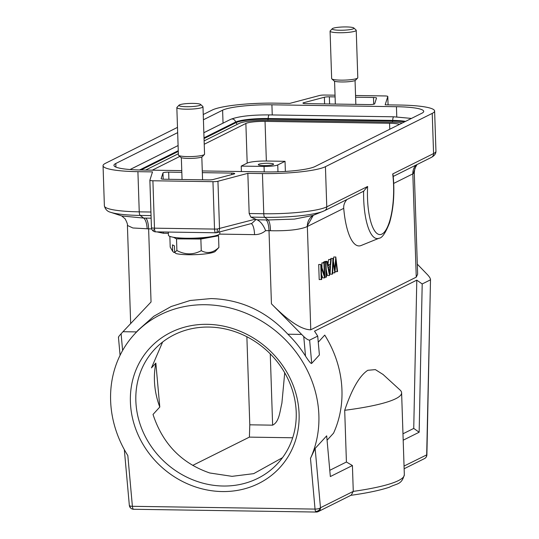<?xml version="1.0" encoding="UTF-8"?>
<svg xmlns="http://www.w3.org/2000/svg" width="539" height="539" viewBox="0 0 539 539"><rect width="100%" height="100%" fill="white"/><g stroke="black" fill="none" stroke-linecap="round" stroke-linejoin="round"><path stroke-width="0.81" d="M416.97 164.584L414.814 168.633L414.282 172.628L412.827 173.868L416.256 277.154L417.651 274.223L414.282 172.635M417.314 264.15L427.568 274.769C429.879 277.322 430.782 279.047 430.284 279.93L422.199 283.959L419.153 432.231L403.185 440.201M216.361 232.727A4.359 3.618 -104.8 0 0 216.968 232.632A4.359 3.618 -104.8 0 0 219.514 228.651L217.945 181.252A4.359 0.647 -1.9 0 1 212.952 181.677L152.901 180.767A4.359 0.647 -1.9 0 1 149.869 180.248A4.359 0.647 -1.9 0 1 149.876 180.215L152.503 171.894L137.91 171.672A50.14 7.472 -1.9 0 1 103.05 165.716A50.14 7.472 -1.9 0 1 105.428 163.33L177.493 127.372M203.243 114.524L212.231 110.037A50.14 7.472 -1.9 0 1 275.227 103.151L289.827 103.373L319.721 95.464A4.359 0.647 -1.9 0 1 324.714 95.039L335.036 95.194M363.616 191.204A46.88 14.331 90.9 0 0 363.677 198.824A46.88 14.331 90.9 0 0 379.079 238.218L361.117 245.508A54.506 16.662 -89.1 0 1 343.727 208.344C343.471 205.177 344.536 202.246 346.921 199.545L346.934 199.531M363.623 191.19L367.632 186.467A42.83 13.091 90.9 0 0 381.956 234.074A42.83 13.091 90.9 0 0 392.709 173.949L393.093 175.081C394.791 192.719 393.611 208.64 389.535 222.843C385.533 233.016 382.05 238.137 379.079 238.218L379.079 238.218M432.238 113.385L433.572 153.561A50.14 7.472 178.1 0 0 435.95 151.176L434.616 111A50.14 7.472 -1.9 0 1 432.238 113.385L325.435 166.679A50.14 7.472 -1.9 0 1 262.439 173.565L263.773 213.74L249.173 213.518L250.844 217.116L264.743 217.325L268.2 219.979L294.476 219.09L313.051 215.411L324.566 210.688A4.359 4.103 -116.5 0 0 326.769 206.855A50.14 7.472 178.1 0 1 263.773 213.74A4.359 1.334 90.9 0 0 264.743 217.325A47.405 7.061 -1.9 0 0 323.144 211.328M416.256 277.154L310.774 329.787L307.351 226.495L306.853 226.751C299.529 229.749 287.402 231.069 270.47 230.726C270.322 225.127 269.561 221.542 268.2 219.979L257.022 219.791L255.513 219.13L217.311 228.987A4.359 0.647 178.1 0 1 214.522 229.082A4.359 1.334 90.9 0 0 215.782 232.781A4.359 4.359 0 0 0 216.227 232.76A4.359 1.442 -94.9 0 0 217.325 228.981M250.844 217.116L255.513 219.13M215.991 232.727A4.359 1.442 -94.9 0 0 216.227 232.76A4.359 4.359 0 0 0 216.968 232.632L251.787 223.429L256.166 219.427M136.569 331.909L122.993 331.701L151.048 301.981L148.623 228.853L132.884 227.977L127.413 225.45L130.667 323.568M110.832 212.346L121.821 215.964L143.664 218.079L140.207 215.432A4.359 1.334 -89.1 0 1 139.244 211.847A50.14 7.472 178.1 0 1 104.384 205.891C105.287 209.422 107.436 211.571 110.832 212.346L110.832 212.346A47.405 7.061 -1.9 0 0 140.207 215.432L151.041 215.593M301.49 334.416L287.873 334.214A109.006 98.138 42.5 0 1 305.512 356.104C309.15 361.703 311.219 364.115 311.717 363.34L319.405 354.938L317.714 336.093L309.629 340.129C308.295 340.163 306.334 338.97 303.753 336.545L271.434 303.814C288.5 321.156 301.618 329.814 310.774 329.787M383.101 374.504L375.38 369.626L367.807 370.293C359.574 375.67 351.873 389.003 344.697 410.3L346.415 462.011L352.418 465.534L330.34 476.55L326.681 435.849L315.14 448.448L310.484 458.359A109.006 98.138 -137.5 0 0 205.467 304.724A109.006 98.138 -137.5 0 0 134.346 334.342L138.287 330.03L153.824 316.258L171.173 306.509L190.206 300.479L211.099 298.572C240.973 299.475 266.562 311.353 287.873 334.214M156.836 231.885L163.357 233.252A13.084 4.002 90.9 0 0 163.297 231.979M251.12 223.604A13.084 4.002 -89.1 0 1 254.549 234.64L219.528 234.108M257.022 219.791C260.411 221.286 263.281 224.904 265.626 230.638C262.473 233.32 258.781 234.654 254.549 234.64M270.47 230.726L269.008 230.685L271.434 303.814M321.527 274.385L322.686 277.848L324.849 277.834L324.35 262.749L321.857 262.924L322.019 267.923M321.857 262.924L323.932 262.958L324.323 274.802L320.873 264.487L318.697 264.501L319.203 279.586L321.695 279.411L321.298 267.539L324.761 277.875M324.828 277.221L326.459 277.033L325.954 261.947L323.878 261.92L323.481 262.736M331.195 259.333L328.662 259.528L330.737 259.562L330.191 264.75L328.089 265.801L327.24 261.307L326.789 261.536L329.491 275.517L331.195 259.333L330.737 259.562M327.907 264.824L328.662 259.528M327.24 261.307L324.714 261.503L326.789 261.536M329.43 275.544L327.355 275.517L326.203 269.392M324.795 261.934L324.714 261.503M335.851 257.009L333.715 257.009L335.79 257.042L334.759 269.284L332.92 258.471L332.172 274.183L332.597 273.967L333.149 262.527L334.894 272.822L335.885 261.085L337.158 271.69L337.589 271.474L335.79 257.042M333.385 260.916L333.715 257.009M332.981 258.444L330.906 258.41L332.92 258.471M332.172 274.183L330.097 274.149L330.481 266.138M330.805 259.326L330.845 258.444M334.834 272.849L332.758 272.815L332.678 272.303M337.158 271.69L335.083 271.663L335.029 271.232M419.153 432.231L413.743 428.417L416.795 280.145L422.199 283.959M416.795 280.145L314.533 331.168L317.714 336.093M430.513 279.519L426.686 454.754A4.359 4.103 63.5 0 1 424.483 458.595L424.483 458.595A4.359 4.359 0 0 0 426.895 454.781L404.041 466.06M402.97 433.794L413.743 428.417M329.78 470.311L346.415 462.011M318.259 342.177L324.741 335.103A109.006 98.138 42.5 0 1 333.553 433.154L327.072 440.235M344.697 410.3A124.266 18.508 -1.9 0 0 395.72 398.719A124.266 18.508 -1.9 0 0 401.609 392.796A124.266 18.508 -1.9 0 0 400.1 390.054L382.838 374.268M352.418 465.534L353.274 491.386L351.212 495.159M134.346 334.342A109.006 98.138 -137.5 0 0 127.831 455.583L132.392 506.31A4.359 1.354 174.9 0 1 129.832 505.858A4.359 1.354 174.9 0 1 129.333 505.299L124.327 449.607M129.333 505.299A4.359 4.359 0 0 0 131.698 508.796A4.359 3.719 -63 0 1 129.832 505.858M133.82 509.22A4.359 1.334 -89.1 0 1 133.605 509.267L133.605 509.267A4.359 1.334 -89.1 0 1 132.392 506.31L315.039 509.092A4.359 1.334 90.9 0 0 315.578 511.417A4.359 1.334 90.9 0 0 316.258 512.05A4.359 4.359 0 0 0 318.273 511.592L318.273 511.592A4.359 4.103 -116.5 0 0 320.476 507.751A4.359 3.557 153.9 0 1 315.578 511.417M401.609 392.796L404.331 474.67A124.266 18.508 178.1 0 1 398.436 480.593A124.266 18.508 178.1 0 1 353.274 491.386L320.476 507.751A4.359 1.354 174.9 0 1 315.039 509.092L310.484 458.359M207.232 324.33A88.295 79.489 42.5 0 1 298.808 409.222A88.295 79.489 42.5 0 1 222.263 491.555A88.295 79.489 42.5 0 1 130.687 406.662A88.295 79.489 42.5 0 1 207.232 324.33M208.883 327.058A83.936 75.561 42.5 0 1 286.991 376.99A83.936 75.561 42.5 0 1 277.942 463.217A83.936 75.561 42.5 0 1 223.173 486.023A83.936 75.561 42.5 0 1 145.072 436.091A83.936 75.561 42.5 0 1 154.12 349.865A83.936 75.561 42.5 0 1 208.883 327.058M282.497 457.678L253.701 473.646L232.039 476.341L209.759 472.979C181.535 463.264 162.623 443.752 153.022 414.444L159.793 407.039L155.845 363.097A83.936 75.561 -137.5 0 0 159.793 407.039M162.623 342.029L151.472 367.874L155.845 363.097M399.439 124.415A15.26 2.271 178.1 0 0 389.576 123.269L265.04 121.376A15.26 2.271 178.1 0 0 245.872 123.471L204.227 144.25M179.783 156.445L152.254 170.183M241.216 166.1L247.185 163.115A15.26 2.271 -1.9 0 1 266.354 161.02L285.037 161.309L277.74 164.947A10.901 1.624 -1.9 0 1 264.043 166.443L241.216 166.1L241.391 171.537M292.69 437.776L249.395 437.122L249.793 424.813L246.875 336.747M249.395 437.122L192.719 465.4M284.727 372.799L281.884 403.219C279.795 411.628 279.323 421.821 272.626 425.163L249.793 424.813M258.686 164.314A7.634 1.139 178.1 0 1 267.108 163.263A7.634 1.139 178.1 0 1 273.576 164.173A7.634 1.139 178.1 0 1 273.212 164.536A7.634 1.139 178.1 0 1 264.79 165.588A7.634 1.139 178.1 0 1 258.322 164.678A7.634 1.139 178.1 0 1 258.686 164.314M145.611 170.081L178.369 153.736M204.119 140.888L239.228 123.37A22.24 3.315 -1.9 0 1 267.162 120.318L391.698 122.212A22.24 3.315 -1.9 0 1 402.35 122.966M130.034 169.529L178.099 145.55L130.081 169.536M203.843 132.702L223.038 123.128A39.246 5.848 -1.9 0 1 223.732 122.804M202.28 170.944L265.761 171.907A39.246 5.848 178.1 0 0 315.059 166.517L421.862 113.23A39.246 5.848 178.1 0 0 423.721 111.357A39.246 5.848 178.1 0 0 396.441 106.702L271.912 104.809A39.246 5.848 178.1 0 0 222.607 110.199L203.419 119.773M177.668 132.621L115.804 163.485A39.246 5.848 178.1 0 0 113.945 165.358A39.246 5.848 178.1 0 0 141.225 170.014L181.764 170.627M355.551 95.504L384.765 95.949A4.359 0.647 -1.9 0 1 387.797 96.468L388.073 104.869L387.79 96.501A4.359 0.647 -1.9 0 0 387.797 96.468M434.616 111A50.14 7.472 -1.9 0 0 399.756 105.044L385.163 104.829L387.79 96.501M262.439 173.565L247.846 173.342L217.945 181.252M355.612 97.215L373.487 97.485A4.359 0.647 178.1 0 1 376.518 98.004A4.359 0.647 178.1 0 1 376.512 98.037L374.686 103.805A4.359 0.647 178.1 0 1 374.484 103.98A4.359 0.647 178.1 0 1 369.006 104.579L305.977 103.623A4.359 0.647 178.1 0 1 302.945 103.104A4.359 0.647 178.1 0 1 303.154 102.895A4.359 0.647 178.1 0 1 303.639 102.727L324.37 97.242A4.359 0.647 178.1 0 1 329.363 96.811L335.096 96.899M202.334 172.648L231.689 173.093A4.359 0.647 178.1 0 1 234.721 173.612A4.359 0.647 178.1 0 1 234.512 173.821A4.359 0.647 178.1 0 1 234.027 173.989L213.296 179.474A4.359 0.647 178.1 0 1 208.303 179.905L164.186 179.231A4.359 0.647 178.1 0 1 161.154 178.712A4.359 0.647 178.1 0 1 161.154 178.678L162.98 172.911A4.359 0.647 178.1 0 1 163.182 172.736A4.359 0.647 178.1 0 1 168.66 172.136L181.818 172.339M155.946 231.817A4.359 1.334 -89.1 0 1 155.737 231.864A4.359 1.334 -89.1 0 1 154.552 229.223A4.359 1.334 -89.1 0 1 154.477 228.165A4.359 0.647 178.1 0 1 151.446 227.647A4.359 0.647 178.1 0 1 151.452 227.613L149.882 180.282M249.173 213.518L247.846 173.342M154.552 229.223L152.827 230.692A4.359 4.359 0 0 0 155.737 231.864L215.782 232.781M356.225 30.312L357.795 77.717A13.084 1.947 178.1 0 1 357.66 78.014L355.572 80.19A10.901 1.624 178.1 0 1 351.671 81.342A10.901 1.624 178.1 0 1 340.897 81.948A10.901 1.624 178.1 0 1 334.032 80.904L331.808 78.869A13.084 1.947 178.1 0 1 331.653 78.586L330.077 31.181A13.084 1.947 -1.9 0 0 337.562 32.69A13.084 1.947 -1.9 0 0 351.401 31.99A13.084 1.947 -1.9 0 0 356.225 30.312A13.084 1.947 -1.9 0 0 356.063 30.029L353.84 27.994A10.901 1.624 -1.9 0 0 346.981 26.95A10.901 1.624 -1.9 0 0 336.208 27.556A10.901 1.624 -1.9 0 0 332.3 28.708A10.901 1.624 -1.9 0 0 337.69 30.177A10.901 1.624 -1.9 0 0 349.952 29.632A10.901 1.624 -1.9 0 0 353.84 27.994M357.66 78.014A13.084 1.947 178.1 0 1 352.971 79.395A13.084 1.947 178.1 0 1 340.048 80.122A13.084 1.947 178.1 0 1 331.808 78.869M332.3 28.708L330.218 30.885A13.084 1.947 -1.9 0 0 330.077 31.181M202.987 106.776L204.557 154.174A13.084 1.947 178.1 0 1 204.422 154.477L202.334 156.654A10.901 1.624 178.1 0 1 192.228 158.365A10.901 1.624 178.1 0 1 181.057 157.536A10.901 1.624 178.1 0 1 180.794 157.368L178.571 155.333A13.084 1.947 178.1 0 1 178.409 155.043L176.839 107.645A13.084 1.947 -1.9 0 0 177.311 108.137A13.084 1.947 -1.9 0 0 191.702 109.08A13.084 1.947 -1.9 0 0 202.987 106.776A13.084 1.947 -1.9 0 0 202.826 106.486L200.602 104.451A10.901 1.624 -1.9 0 0 200.346 104.283A10.901 1.624 -1.9 0 0 189.169 103.454A10.901 1.624 -1.9 0 0 179.063 105.166A10.901 1.624 -1.9 0 0 179.339 105.826A10.901 1.624 -1.9 0 0 192.14 106.567A10.901 1.624 -1.9 0 0 200.602 104.451M204.422 154.477A13.084 1.947 178.1 0 1 192.288 156.532A13.084 1.947 178.1 0 1 178.881 155.535A13.084 1.947 178.1 0 1 178.571 155.333M179.063 105.166L176.981 107.342A13.084 1.947 -1.9 0 0 176.839 107.645M285.037 161.309L285.374 171.436M316.467 512.003A4.359 4.103 -116.5 0 0 318.273 511.592L351.313 495.105M122.609 350.491L121.107 333.769L122.993 331.701M121.107 333.769C118.957 336.114 118.149 337.273 118.674 337.225M120.069 355.302L118.452 337.273M324.35 262.749L323.932 262.958M318.697 264.501L320.779 264.534L321.278 279.613M325.954 261.947L325.536 262.156L326.041 277.241M323.461 262.122L325.536 262.156M328.116 264.716L330.191 264.75M330.016 266.407L329.369 272.593L328.359 267.236L330.016 266.407M219.791 231.885L219.845 233.481A25.724 3.834 178.1 0 1 186.299 238.238A25.724 3.834 178.1 0 1 168.417 235.186L168.316 232.06M211.8 236.547A20.273 3.018 178.1 0 1 194.276 238.642A20.273 3.018 178.1 0 1 176.651 237.712M173.356 237.268L176.516 238.871L200.865 239.026L218.524 235.779L217.399 235.206M169.852 236.385L170.209 247.111L172.669 251.336L172.453 244.861L174.427 245.858L174.643 252.34L176.9 250.514L176.516 238.871M172.669 251.336L173.976 252.522L174.777 252.461M174.643 252.34L175.95 253.525A20.819 3.099 178.1 0 0 197.833 254.536A20.819 3.099 178.1 0 0 215.29 251.356L218.908 247.421L218.524 235.779M218.908 247.421C213.154 252.852 207.266 253.936 201.256 250.669C193.258 254.96 185.14 254.907 176.9 250.514M201.256 250.669L200.865 239.026M150.927 212.022L139.244 211.847L137.91 171.672M413.258 173.652L416.357 164.887M415.839 165.15A13.084 12.303 -116.5 0 0 412.827 173.868L393.726 183.395M367.632 186.467L326.769 206.855L325.435 166.679M324.289 210.816A4.359 4.103 -116.5 0 0 324.566 210.688L363.94 191.049M147.181 228.846C146.783 223.247 145.611 219.656 143.664 218.079L151.129 218.18M151.675 228.9L148.623 228.853A13.084 4.002 90.9 0 0 145.725 218.1M163.357 233.252L168.357 233.326M265.626 230.638L269.008 230.685A13.084 4.002 -89.1 0 0 266.104 219.932M313.26 215.324L306.853 226.751M343.727 208.344L307.351 226.495A13.084 12.303 63.5 0 1 313.469 215.243M315.14 448.448L320.476 507.751M245.872 123.471L247.185 163.115M264.043 166.443L264.225 171.887M270.261 353.887L272.626 425.163M266.354 161.02L265.04 121.376M392.405 122.225A3.052 0.93 90.9 0 1 392.641 121.046L268.105 119.153L268.193 118.519A3.49 1.065 -89.1 0 1 269.311 114.908L393.847 116.801A3.49 1.065 90.9 0 0 392.722 120.413L392.641 121.046A25.629 3.82 178.1 0 1 404.56 121.861M267.876 120.325A3.052 0.93 -89.1 0 1 268.105 119.153A25.629 3.82 178.1 0 0 235.907 122.676A3.052 2.87 63.5 0 1 237.052 124.455M141.036 170.007L178.288 151.425M204.038 138.577L235.907 122.676A0.869 0.822 -116.5 0 1 235.57 122.083A25.966 3.867 178.1 0 1 268.193 118.519L392.722 120.413A25.966 3.867 178.1 0 1 405.571 121.356M139.567 169.98L178.268 150.671M204.018 137.822L235.57 122.083A3.49 3.281 63.5 0 0 230.726 119.314C238.703 116.289 251.565 114.82 269.311 114.908M222.607 110.199L223.038 123.128M115.925 167.097L115.804 163.485M272.249 114.955L271.912 104.809M212.952 181.677L214.522 229.082L154.477 228.165L152.901 180.767M393.234 176.428L431.368 157.401A4.359 4.103 63.5 0 0 433.572 153.561L392.709 173.949M396.441 106.702L396.778 116.875M329.598 103.98L329.363 96.811M324.37 97.242L324.593 103.906M373.487 97.485L373.709 104.222M303.659 103.434L303.639 102.727M231.689 173.093L231.736 174.596M168.896 179.305L168.66 172.136M162.98 172.911L163.189 179.197M389.576 123.269L389.771 129.239M284.68 374.154L284.626 372.638M277.969 171.793L277.74 164.947M303.753 336.545L305.512 356.104M309.629 340.129L311.717 363.34M104.384 205.891L103.05 165.716M121.699 215.923L125.109 218.814C126.968 222.277 127.736 224.487 127.413 225.443M131.698 508.796A4.359 4.359 0 0 0 133.605 509.267L316.258 512.05M230.726 119.314L203.85 132.729M411.452 118.425L393.847 116.801M149.869 180.248L151.446 227.647A4.359 4.359 0 0 0 152.82 230.685M435.95 151.176C435.997 153.642 434.474 155.717 431.368 157.401M335.332 104.067L334.571 81.2M355.848 104.377L355.053 80.52M202.576 179.817L201.815 156.977M182.061 179.5L181.333 157.657M404.331 474.67C401.602 485.066 396.886 483.261 389.488 487.182C380.15 490.328 367.113 493.064 350.377 495.395M404.129 468.748L424.483 458.595M426.895 454.781L430.499 279.653"/></g></svg>
